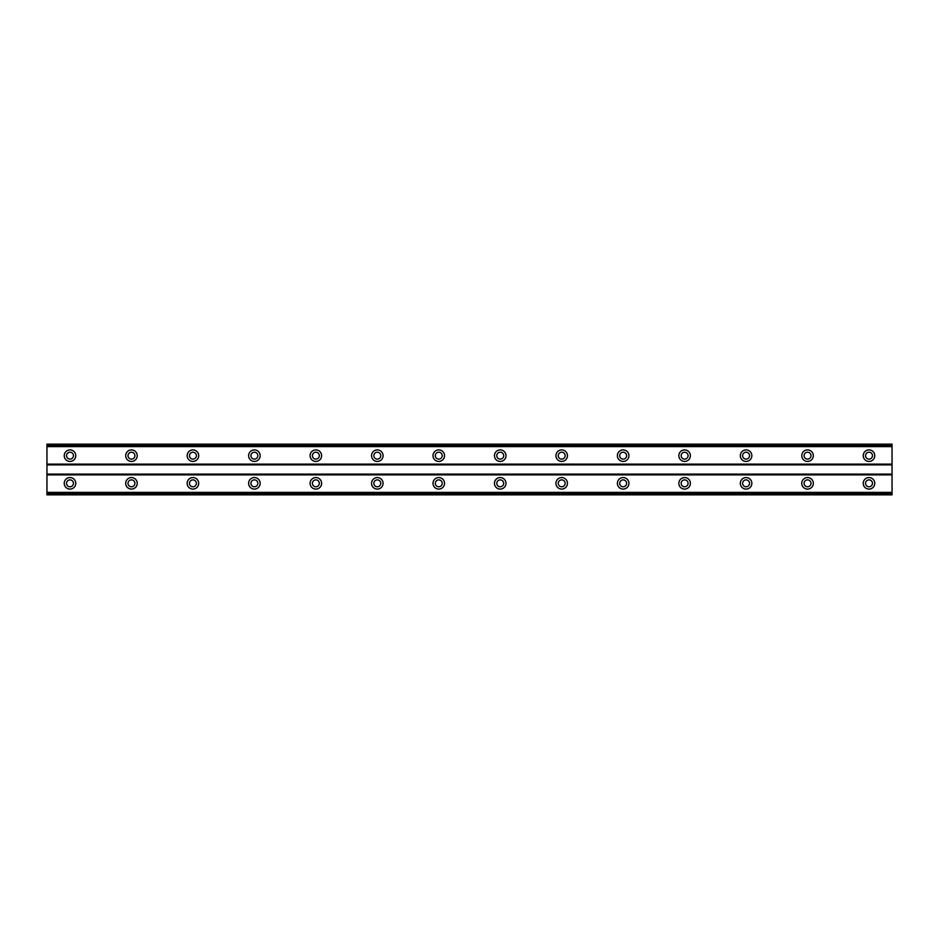 <?xml version="1.0" encoding="UTF-8"?>
<svg xmlns="http://www.w3.org/2000/svg" width="939" height="939" viewBox="0 0 939 939"><rect width="100%" height="100%" fill="white"/><g stroke="black" fill="none" stroke-linecap="round" stroke-linejoin="round"><path stroke-width="1.41" d="M70.002 459.124A3.463 3.463 0 0 1 66.54 455.673A3.463 3.463 0 0 1 70.002 452.211A3.463 3.463 0 0 1 73.453 455.673A3.463 3.463 0 0 1 70.002 459.124M868.998 459.124A3.463 3.463 0 0 1 865.547 455.673A3.463 3.463 0 0 1 868.998 452.211A3.463 3.463 0 0 1 872.46 455.673A3.463 3.463 0 0 1 868.998 459.124M807.54 459.124A3.463 3.463 0 0 1 804.077 455.673A3.463 3.463 0 0 1 807.54 452.211A3.463 3.463 0 0 1 811.003 455.673A3.463 3.463 0 0 1 807.54 459.124M746.082 459.124A3.463 3.463 0 0 1 742.62 455.673A3.463 3.463 0 0 1 746.082 452.211A3.463 3.463 0 0 1 749.533 455.673A3.463 3.463 0 0 1 746.082 459.124M684.613 459.124A3.463 3.463 0 0 1 681.162 455.673A3.463 3.463 0 0 1 684.613 452.211A3.463 3.463 0 0 1 688.076 455.673A3.463 3.463 0 0 1 684.613 459.124M623.156 459.124A3.463 3.463 0 0 1 619.693 455.673A3.463 3.463 0 0 1 623.156 452.211A3.463 3.463 0 0 1 626.606 455.673A3.463 3.463 0 0 1 623.156 459.124M561.698 459.124A3.463 3.463 0 0 1 558.236 455.673A3.463 3.463 0 0 1 561.698 452.211A3.463 3.463 0 0 1 565.149 455.673A3.463 3.463 0 0 1 561.698 459.124M500.229 459.124A3.463 3.463 0 0 1 496.778 455.673A3.463 3.463 0 0 1 500.229 452.211A3.463 3.463 0 0 1 503.691 455.673A3.463 3.463 0 0 1 500.229 459.124M438.771 459.124A3.463 3.463 0 0 1 435.309 455.673A3.463 3.463 0 0 1 438.771 452.211A3.463 3.463 0 0 1 442.222 455.673A3.463 3.463 0 0 1 438.771 459.124M377.302 459.124A3.463 3.463 0 0 1 373.851 455.673A3.463 3.463 0 0 1 377.302 452.211A3.463 3.463 0 0 1 380.764 455.673A3.463 3.463 0 0 1 377.302 459.124M315.844 459.124A3.463 3.463 0 0 1 312.394 455.673A3.463 3.463 0 0 1 315.844 452.211A3.463 3.463 0 0 1 319.307 455.673A3.463 3.463 0 0 1 315.844 459.124M254.387 459.124A3.463 3.463 0 0 1 250.924 455.673A3.463 3.463 0 0 1 254.387 452.211A3.463 3.463 0 0 1 257.838 455.673A3.463 3.463 0 0 1 254.387 459.124M192.918 459.124A3.463 3.463 0 0 1 189.467 455.673A3.463 3.463 0 0 1 192.918 452.211A3.463 3.463 0 0 1 196.38 455.673A3.463 3.463 0 0 1 192.918 459.124M131.46 459.124A3.463 3.463 0 0 1 127.997 455.673A3.463 3.463 0 0 1 131.46 452.211A3.463 3.463 0 0 1 134.923 455.673A3.463 3.463 0 0 1 131.46 459.124M70.002 477.564A5.763 5.763 0 0 0 64.239 483.327A5.763 5.763 0 0 0 70.002 489.09A5.763 5.763 0 0 0 75.766 483.327A5.763 5.763 0 0 0 70.002 477.564M868.998 477.564A5.763 5.763 0 0 0 863.234 483.327A5.763 5.763 0 0 0 868.998 489.09A5.763 5.763 0 0 0 874.761 483.327A5.763 5.763 0 0 0 868.998 477.564M807.54 477.564A5.763 5.763 0 0 0 801.777 483.327A5.763 5.763 0 0 0 807.54 489.09A5.763 5.763 0 0 0 813.303 483.327A5.763 5.763 0 0 0 807.54 477.564M746.082 477.564A5.763 5.763 0 0 0 740.319 483.327A5.763 5.763 0 0 0 746.082 489.09A5.763 5.763 0 0 0 751.846 483.327A5.763 5.763 0 0 0 746.082 477.564M684.613 477.564A5.763 5.763 0 0 0 678.85 483.327A5.763 5.763 0 0 0 684.613 489.09A5.763 5.763 0 0 0 690.376 483.327A5.763 5.763 0 0 0 684.613 477.564M623.156 477.564A5.763 5.763 0 0 0 617.393 483.327A5.763 5.763 0 0 0 623.156 489.09A5.763 5.763 0 0 0 628.919 483.327A5.763 5.763 0 0 0 623.156 477.564M561.698 477.564A5.763 5.763 0 0 0 555.935 483.327A5.763 5.763 0 0 0 561.698 489.09A5.763 5.763 0 0 0 567.449 483.327A5.763 5.763 0 0 0 561.698 477.564M500.229 477.564A5.763 5.763 0 0 0 494.466 483.327A5.763 5.763 0 0 0 500.229 489.09A5.763 5.763 0 0 0 505.992 483.327A5.763 5.763 0 0 0 500.229 477.564M438.771 477.564A5.763 5.763 0 0 0 433.008 483.327A5.763 5.763 0 0 0 438.771 489.09A5.763 5.763 0 0 0 444.534 483.327A5.763 5.763 0 0 0 438.771 477.564M377.302 477.564A5.763 5.763 0 0 0 371.551 483.327A5.763 5.763 0 0 0 377.302 489.09A5.763 5.763 0 0 0 383.065 483.327A5.763 5.763 0 0 0 377.302 477.564M315.844 477.564A5.763 5.763 0 0 0 310.081 483.327A5.763 5.763 0 0 0 315.844 489.09A5.763 5.763 0 0 0 321.608 483.327A5.763 5.763 0 0 0 315.844 477.564M254.387 477.564A5.763 5.763 0 0 0 248.624 483.327A5.763 5.763 0 0 0 254.387 489.09A5.763 5.763 0 0 0 260.15 483.327A5.763 5.763 0 0 0 254.387 477.564M192.918 477.564A5.763 5.763 0 0 0 187.154 483.327A5.763 5.763 0 0 0 192.918 489.09A5.763 5.763 0 0 0 198.681 483.327A5.763 5.763 0 0 0 192.918 477.564M131.46 477.564A5.763 5.763 0 0 0 125.697 483.327A5.763 5.763 0 0 0 131.46 489.09A5.763 5.763 0 0 0 137.223 483.327A5.763 5.763 0 0 0 131.46 477.564M70.002 449.91A5.763 5.763 0 0 0 64.239 455.673A5.763 5.763 0 0 0 70.002 461.436A5.763 5.763 0 0 0 75.766 455.673A5.763 5.763 0 0 0 70.002 449.91M868.998 449.91A5.763 5.763 0 0 0 863.234 455.673A5.763 5.763 0 0 0 868.998 461.436A5.763 5.763 0 0 0 874.761 455.673A5.763 5.763 0 0 0 868.998 449.91M807.54 449.91A5.763 5.763 0 0 0 801.777 455.673A5.763 5.763 0 0 0 807.54 461.436A5.763 5.763 0 0 0 813.303 455.673A5.763 5.763 0 0 0 807.54 449.91M746.082 449.91A5.763 5.763 0 0 0 740.319 455.673A5.763 5.763 0 0 0 746.082 461.436A5.763 5.763 0 0 0 751.846 455.673A5.763 5.763 0 0 0 746.082 449.91M684.613 449.91A5.763 5.763 0 0 0 678.85 455.673A5.763 5.763 0 0 0 684.613 461.436A5.763 5.763 0 0 0 690.376 455.673A5.763 5.763 0 0 0 684.613 449.91M623.156 449.91A5.763 5.763 0 0 0 617.393 455.673A5.763 5.763 0 0 0 623.156 461.436A5.763 5.763 0 0 0 628.919 455.673A5.763 5.763 0 0 0 623.156 449.91M561.698 449.91A5.763 5.763 0 0 0 555.935 455.673A5.763 5.763 0 0 0 561.698 461.436A5.763 5.763 0 0 0 567.449 455.673A5.763 5.763 0 0 0 561.698 449.91M500.229 449.91A5.763 5.763 0 0 0 494.466 455.673A5.763 5.763 0 0 0 500.229 461.436A5.763 5.763 0 0 0 505.992 455.673A5.763 5.763 0 0 0 500.229 449.91M438.771 449.91A5.763 5.763 0 0 0 433.008 455.673A5.763 5.763 0 0 0 438.771 461.436A5.763 5.763 0 0 0 444.534 455.673A5.763 5.763 0 0 0 438.771 449.91M377.302 449.91A5.763 5.763 0 0 0 371.551 455.673A5.763 5.763 0 0 0 377.302 461.436A5.763 5.763 0 0 0 383.065 455.673A5.763 5.763 0 0 0 377.302 449.91M315.844 449.91A5.763 5.763 0 0 0 310.081 455.673A5.763 5.763 0 0 0 315.844 461.436A5.763 5.763 0 0 0 321.608 455.673A5.763 5.763 0 0 0 315.844 449.91M254.387 449.91A5.763 5.763 0 0 0 248.624 455.673A5.763 5.763 0 0 0 254.387 461.436A5.763 5.763 0 0 0 260.15 455.673A5.763 5.763 0 0 0 254.387 449.91M192.918 449.91A5.763 5.763 0 0 0 187.154 455.673A5.763 5.763 0 0 0 192.918 461.436A5.763 5.763 0 0 0 198.681 455.673A5.763 5.763 0 0 0 192.918 449.91M131.46 449.91A5.763 5.763 0 0 0 125.697 455.673A5.763 5.763 0 0 0 131.46 461.436A5.763 5.763 0 0 0 137.223 455.673A5.763 5.763 0 0 0 131.46 449.91M70.002 486.789A3.463 3.463 0 0 1 66.54 483.327A3.463 3.463 0 0 1 70.002 479.876A3.463 3.463 0 0 1 73.453 483.327A3.463 3.463 0 0 1 70.002 486.789M868.998 486.789A3.463 3.463 0 0 1 865.547 483.327A3.463 3.463 0 0 1 868.998 479.876A3.463 3.463 0 0 1 872.46 483.327A3.463 3.463 0 0 1 868.998 486.789M807.54 486.789A3.463 3.463 0 0 1 804.077 483.327A3.463 3.463 0 0 1 807.54 479.876A3.463 3.463 0 0 1 811.003 483.327A3.463 3.463 0 0 1 807.54 486.789M746.082 486.789A3.463 3.463 0 0 1 742.62 483.327A3.463 3.463 0 0 1 746.082 479.876A3.463 3.463 0 0 1 749.533 483.327A3.463 3.463 0 0 1 746.082 486.789M684.613 486.789A3.463 3.463 0 0 1 681.162 483.327A3.463 3.463 0 0 1 684.613 479.876A3.463 3.463 0 0 1 688.076 483.327A3.463 3.463 0 0 1 684.613 486.789M623.156 486.789A3.463 3.463 0 0 1 619.693 483.327A3.463 3.463 0 0 1 623.156 479.876A3.463 3.463 0 0 1 626.606 483.327A3.463 3.463 0 0 1 623.156 486.789M561.698 486.789A3.463 3.463 0 0 1 558.236 483.327A3.463 3.463 0 0 1 561.698 479.876A3.463 3.463 0 0 1 565.149 483.327A3.463 3.463 0 0 1 561.698 486.789M500.229 486.789A3.463 3.463 0 0 1 496.778 483.327A3.463 3.463 0 0 1 500.229 479.876A3.463 3.463 0 0 1 503.691 483.327A3.463 3.463 0 0 1 500.229 486.789M438.771 486.789A3.463 3.463 0 0 1 435.309 483.327A3.463 3.463 0 0 1 438.771 479.876A3.463 3.463 0 0 1 442.222 483.327A3.463 3.463 0 0 1 438.771 486.789M377.302 486.789A3.463 3.463 0 0 1 373.851 483.327A3.463 3.463 0 0 1 377.302 479.876A3.463 3.463 0 0 1 380.764 483.327A3.463 3.463 0 0 1 377.302 486.789M315.844 486.789A3.463 3.463 0 0 1 312.394 483.327A3.463 3.463 0 0 1 315.844 479.876A3.463 3.463 0 0 1 319.307 483.327A3.463 3.463 0 0 1 315.844 486.789M254.387 486.789A3.463 3.463 0 0 1 250.924 483.327A3.463 3.463 0 0 1 254.387 479.876A3.463 3.463 0 0 1 257.838 483.327A3.463 3.463 0 0 1 254.387 486.789M192.918 486.789A3.463 3.463 0 0 1 189.467 483.327A3.463 3.463 0 0 1 192.918 479.876A3.463 3.463 0 0 1 196.38 483.327A3.463 3.463 0 0 1 192.918 486.789M131.46 486.789A3.463 3.463 0 0 1 127.997 483.327A3.463 3.463 0 0 1 131.46 479.876A3.463 3.463 0 0 1 134.923 483.327A3.463 3.463 0 0 1 131.46 486.789M46.95 494.853L46.95 444.147L892.05 444.147L892.05 494.853L46.95 494.853M892.05 492.365L46.95 492.365M46.95 474.876L892.05 474.876M892.05 474.113L46.95 474.113M46.95 464.887L892.05 464.887M892.05 464.124L46.95 464.124M46.95 446.635L892.05 446.635M892.05 493.491L46.95 493.491M46.95 445.509L892.05 445.509M892.05 494.607L46.95 494.607M46.95 444.393L892.05 444.393"/></g></svg>
